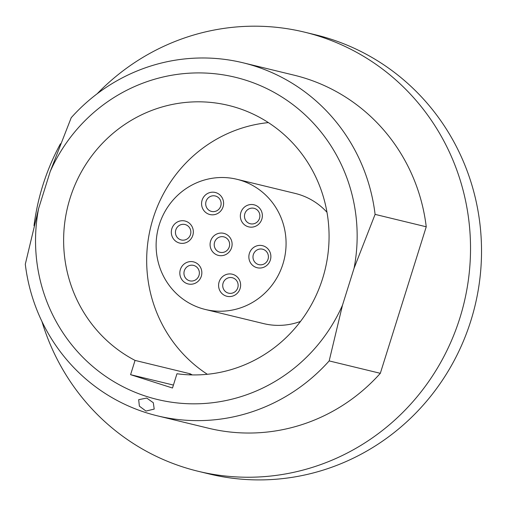 <?xml version="1.0" encoding="UTF-8"?>
<svg xmlns="http://www.w3.org/2000/svg" width="506" height="506" viewBox="0 0 506 506"><rect width="100%" height="100%" fill="white"/><g stroke="black" fill="none" stroke-linecap="round" stroke-linejoin="round"><path stroke-width="0.76" d="M329.893 38.835A225.916 218.782 -76.4 0 0 315.599 34.832L304.599 32.163A225.916 218.782 103.6 0 1 318.894 36.166A225.916 218.782 -76.4 0 1 462.035 310.703A225.916 218.782 -76.4 0 1 198.093 471.263L209.092 473.932A225.916 218.782 -76.4 0 0 473.034 313.372A225.916 218.782 -76.4 0 0 329.893 38.835M198.093 471.263A225.916 218.782 -76.4 0 1 183.798 467.259A225.916 218.782 103.6 0 1 41.928 321.443M34.016 225.708A225.916 218.782 103.6 0 1 60.467 143.748M97.146 93.787A225.916 218.782 103.6 0 1 304.599 32.163M380.322 373.314A181.641 175.905 103.6 0 1 208.529 428.234L157.379 415.831A181.641 175.905 103.6 0 1 25.3 264.227L38.62 208.51A165.747 160.516 -76.4 0 0 146.784 396.514A165.747 160.516 -76.4 0 0 342.492 305.188L329.172 360.911L380.322 373.314L426.242 226.789A181.641 175.905 103.6 0 0 294.163 75.192L243.013 62.782A181.641 175.905 103.6 0 1 375.091 214.38L426.242 226.789M329.172 360.911A181.641 175.905 103.6 0 1 157.379 415.831M375.091 214.38L354.073 268.237A165.747 160.516 -76.4 0 0 245.903 80.233A165.747 160.516 -76.4 0 0 50.202 171.553L71.219 117.702A181.641 175.905 103.6 0 1 243.013 62.782M146.702 398.058L153.312 402.732L154.21 409.088L145.968 411.068L139.384 406.16L138.669 399.689L146.702 398.058M342.492 305.188L354.073 268.237M38.62 208.51L50.202 171.553M130.58 374.68L135.051 360.411A136.797 132.483 103.6 0 1 72.257 191.799A136.797 132.483 103.6 0 1 228.592 105.431A136.797 132.483 103.6 0 1 237.251 107.854A136.797 132.483 -76.4 0 1 325.579 267.535A136.797 132.483 -76.4 0 1 176.967 373.751L172.495 388.013L130.58 374.68L173.419 385.072M135.051 360.411L190.054 373.757L189.712 374.851M192.343 374.921A136.797 132.483 103.6 0 1 190.054 373.757M207.346 374.282A136.797 132.483 103.6 0 1 150.649 227.289A136.797 132.483 103.6 0 1 268.395 122.604M205.309 309.47A66.982 64.863 -76.4 0 0 282.917 264.043A66.982 64.863 -76.4 0 0 236.884 179.282A66.982 64.863 -76.4 0 0 159.276 224.708A66.982 64.863 -76.4 0 0 205.309 309.47L263.607 323.606A66.982 64.863 -76.4 0 0 300.501 321.43M326.977 212.261A66.982 64.863 -76.4 0 0 295.188 193.425L236.884 179.282M270.343 260.046A11.353 10.993 103.6 0 1 256.472 267.541A11.353 10.993 103.6 0 1 249.388 253.38A11.353 10.993 103.6 0 1 263.259 245.878A11.353 10.993 103.6 0 1 270.343 260.046M261.836 219.168A11.353 10.993 103.6 0 1 247.965 226.669A11.353 10.993 103.6 0 1 240.881 212.501A11.353 10.993 103.6 0 1 254.752 205.006A11.353 10.993 103.6 0 1 261.836 219.168M240.084 288.584A11.353 10.993 103.6 0 1 226.207 296.08A11.353 10.993 103.6 0 1 219.123 281.918A11.353 10.993 103.6 0 1 233 274.416A11.353 10.993 103.6 0 1 240.084 288.584M192.805 235.372A11.353 10.993 103.6 0 1 178.934 242.874A11.353 10.993 103.6 0 1 171.85 228.706A11.353 10.993 103.6 0 1 185.721 221.211A11.353 10.993 103.6 0 1 192.805 235.372M201.312 276.251A11.353 10.993 103.6 0 1 187.441 283.746A11.353 10.993 103.6 0 1 180.357 269.584A11.353 10.993 103.6 0 1 194.228 262.083A11.353 10.993 103.6 0 1 201.312 276.251M231.571 247.712A11.353 10.993 103.6 0 1 217.7 255.207A11.353 10.993 103.6 0 1 210.616 241.039A11.353 10.993 103.6 0 1 224.487 233.544A11.353 10.993 103.6 0 1 231.571 247.712M223.064 206.834A11.353 10.993 103.6 0 1 209.193 214.335A11.353 10.993 103.6 0 1 202.109 200.167A11.353 10.993 103.6 0 1 215.98 192.672A11.353 10.993 103.6 0 1 223.064 206.834M268.028 259.243A7.944 7.698 103.6 0 1 258.819 264.632A7.944 7.698 103.6 0 1 253.354 254.575A7.944 7.698 103.6 0 1 262.563 249.186A7.944 7.698 103.6 0 1 268.028 259.243M229.256 246.909A7.944 7.698 103.6 0 1 220.047 252.298A7.944 7.698 103.6 0 1 214.588 242.241A7.944 7.698 103.6 0 1 223.791 236.852A7.944 7.698 103.6 0 1 229.256 246.909M190.484 234.575A7.944 7.698 103.6 0 1 181.274 239.964A7.944 7.698 103.6 0 1 175.816 229.907A7.944 7.698 103.6 0 1 185.025 224.519A7.944 7.698 103.6 0 1 190.484 234.575M198.991 275.447A7.944 7.698 103.6 0 1 189.788 280.836A7.944 7.698 103.6 0 1 184.323 270.78A7.944 7.698 103.6 0 1 193.532 265.391A7.944 7.698 103.6 0 1 198.991 275.447M237.763 287.781A7.944 7.698 103.6 0 1 228.554 293.17A7.944 7.698 103.6 0 1 223.095 283.12A7.944 7.698 103.6 0 1 232.305 277.724A7.944 7.698 103.6 0 1 237.763 287.781M259.515 218.371A7.944 7.698 103.6 0 1 250.312 223.76A7.944 7.698 103.6 0 1 244.847 213.703A7.944 7.698 103.6 0 1 254.056 208.314A7.944 7.698 103.6 0 1 259.515 218.371M220.749 206.037A7.944 7.698 103.6 0 1 211.54 211.426A7.944 7.698 103.6 0 1 206.075 201.369A7.944 7.698 103.6 0 1 215.284 195.98A7.944 7.698 103.6 0 1 220.749 206.037"/></g></svg>
